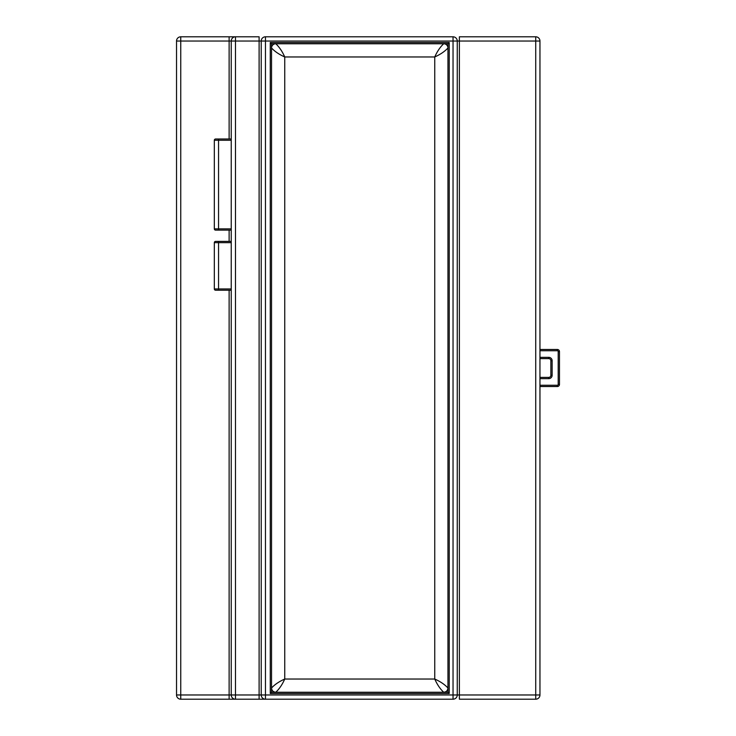 <?xml version="1.0" encoding="UTF-8"?>
<svg xmlns="http://www.w3.org/2000/svg" width="736" height="736" viewBox="0 0 736 736"><rect width="100%" height="100%" fill="white"/><g stroke="black" fill="none" stroke-linecap="round" stroke-linejoin="round"><path stroke-width="1.1" d="M539.957 385.25L557.354 385.25L557.354 386.52A2.116 2.116 0 0 0 559.47 384.404L559.47 351.596L559.47 384.404A2.116 2.116 0 0 1 557.354 386.52L539.957 386.52M559.47 351.596L558.201 351.596A0.846 0.846 0 0 0 557.354 350.75L557.354 349.48A2.116 2.116 0 0 1 559.47 351.596A2.116 2.116 0 0 0 557.354 349.48L539.957 349.48M539.957 357.346L548.752 357.346A3.386 3.386 0 0 1 552.138 360.732L550.868 360.732L550.868 375.268A2.116 2.116 0 0 1 548.752 377.384L539.957 377.384M548.752 357.346L548.752 358.616A2.116 2.116 0 0 1 550.868 360.732A2.116 2.116 0 0 0 548.752 358.616L539.957 358.616M453.036 36.8L453.036 41.032L457.258 41.032A4.232 4.232 0 0 0 453.036 36.8A4.232 4.232 0 0 1 457.258 41.032A4.232 4.232 0 0 0 453.036 36.8L265.457 36.8A4.232 4.232 0 0 0 261.225 41.032L261.225 694.968L265.457 694.968L265.457 699.2L259.109 699.2L265.457 699.2A4.232 4.232 0 0 1 261.225 694.968A4.232 4.232 0 0 0 265.457 699.2L453.036 699.2A4.232 4.232 0 0 0 457.258 694.968L535.725 694.968L535.725 699.2L459.374 699.2L459.374 41.032L535.725 41.032L535.725 694.968L539.957 694.968L539.957 41.032L535.725 41.032L535.725 36.8L459.374 36.8L459.374 41.032L457.258 41.032L457.258 694.968L265.457 694.968L265.457 41.032L259.109 41.032L259.109 694.968L261.225 694.968M229.126 36.8L229.126 41.032L176.53 41.032A4.232 4.232 0 0 1 180.752 36.8L235.474 36.8L180.752 36.8A4.232 4.232 0 0 0 176.53 41.032L176.53 694.968A4.232 4.232 0 0 0 180.752 699.2A4.232 4.232 0 0 1 176.53 694.968A4.232 4.232 0 0 0 180.752 699.2L180.752 694.968L176.53 694.968M235.474 699.2L180.752 699.2L235.474 699.2A4.232 4.232 0 0 1 231.242 694.968L231.242 41.032A4.232 4.232 0 0 1 235.474 36.8L235.474 694.968L231.242 694.968A4.232 4.232 0 0 0 235.474 699.2L235.474 694.968L259.109 694.968L259.109 699.2L235.474 699.2M447.948 43.755L447.948 692.245L271.538 692.245L271.538 43.755L447.948 43.755L449.218 42.486L270.268 42.486L271.538 43.755M449.218 42.486L449.218 693.514L447.948 692.245M449.218 693.514L270.268 693.514L271.538 692.245M535.725 699.2A4.232 4.232 0 0 0 539.957 694.968A4.232 4.232 0 0 1 535.725 699.2M453.036 699.2A4.232 4.232 0 0 0 457.258 694.968A4.232 4.232 0 0 1 453.036 699.2L453.036 41.032L265.457 41.032L265.457 36.8A4.232 4.232 0 0 0 261.225 41.032M259.109 36.8L235.474 36.8A4.232 4.232 0 0 0 231.242 41.032L259.109 41.032L259.109 36.8M535.725 36.8A4.232 4.232 0 0 1 539.957 41.032A4.232 4.232 0 0 0 535.725 36.8M275.77 692.245C279.229 689.08 282.219 684.682 284.749 679.034L284.749 56.966C279.128 54.455 274.73 51.465 271.538 47.987A4.232 4.232 0 0 1 275.77 43.755C279.229 46.92 282.219 51.318 284.749 56.966L434.746 56.966L434.746 679.034L284.749 679.034C279.1 681.564 274.703 684.554 271.538 688.013C271.786 690.58 273.194 691.996 275.77 692.245M447.948 688.013C444.792 684.554 440.386 681.564 434.746 679.034C437.267 684.682 440.257 689.08 443.716 692.245C446.292 691.996 447.7 690.58 447.948 688.013M447.948 47.987C444.756 51.465 440.358 54.455 434.746 56.966C437.267 51.318 440.257 46.92 443.716 43.755A4.232 4.232 0 0 1 447.948 47.987M215.593 230.129L218.555 230.129L215.593 230.129A1.27 1.27 0 0 1 214.323 228.859L214.323 140.272L218.555 140.272L218.555 139.003L215.593 139.003A1.27 1.27 0 0 0 214.323 140.272M231.242 230.129L218.555 230.129L218.555 228.859L214.323 228.859M231.242 139.003L218.555 139.003M231.242 241.399L215.593 241.399L218.555 241.399L218.555 242.668L231.242 242.668M231.242 290.223L215.593 290.223A1.27 1.27 0 0 1 214.323 288.954L214.323 242.668A1.27 1.27 0 0 1 215.593 241.399M215.593 290.223L218.555 290.223L218.555 242.668L214.323 242.668M550.868 375.268A2.116 2.116 0 0 1 548.752 377.384L548.752 378.654A3.386 3.386 0 0 0 552.138 375.268L550.868 375.268M559.47 384.404L558.201 384.404A0.846 0.846 0 0 1 557.354 385.25M558.201 351.596L558.201 384.404M557.354 350.75L539.957 350.75M552.138 360.732L552.138 375.268M548.752 378.654L539.957 378.654M229.126 699.2L229.126 694.968L231.242 694.968M229.126 290.223L229.126 694.968L180.752 694.968L180.752 36.8A4.232 4.232 0 0 0 176.53 41.032M270.268 693.514L270.268 42.486M231.242 41.032L229.126 41.032L229.126 139.003M229.126 230.129L229.126 241.399M231.242 228.859L218.555 228.859L218.555 140.272L231.242 140.272M231.242 288.954L214.323 288.954"/></g></svg>
